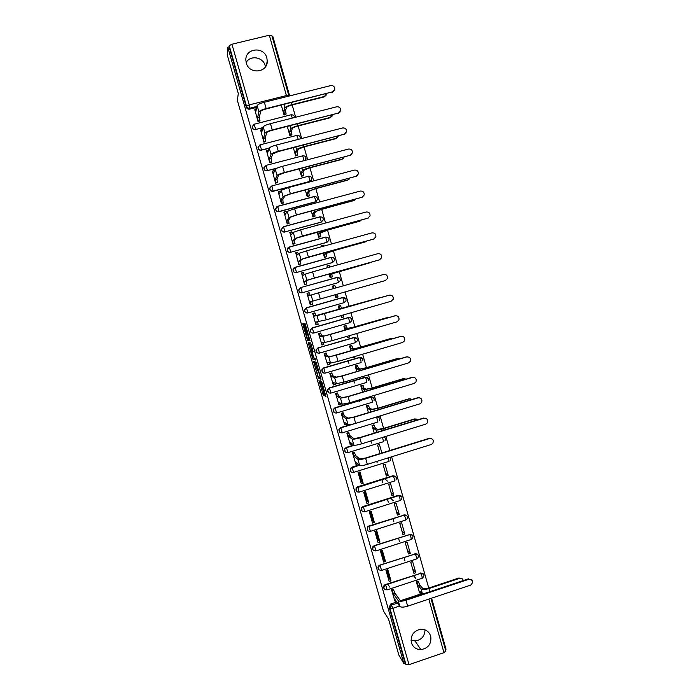 <?xml version="1.0" encoding="UTF-8"?>
<svg xmlns="http://www.w3.org/2000/svg" width="700" height="700" viewBox="0 0 700 700"><rect width="100%" height="100%" fill="white"/><g stroke="black" fill="none" stroke-linecap="round" stroke-linejoin="round"><path stroke-width="1.05" d="M318.885 380.082L323.137 394.905L325.92 396.471L321.65 381.325L322.884 387.511L320.233 380.678L321.142 386.566L318.885 380.082M270.331 186.891L269.701 188.536C269.964 190.593 271.119 191.511 273.158 191.301L309.715 181.624L311.264 180.477M276.71 206.832L275.537 208.924C275.774 210.989 276.929 211.916 278.985 211.706L315.464 201.933L316.855 200.996M411.408 642.731C412.974 647.22 416.132 649.521 420.866 649.653C428.382 648.244 431.664 643.755 430.719 636.16C428.899 631.19 425.329 628.915 420.017 629.344C413.245 631.321 410.375 635.784 411.408 642.731M411.023 640.202L415.056 640.972C421.409 640.036 424.725 636.335 424.996 629.86M246.277 62.974C249.043 74.655 267.627 72.957 267.26 61.11L266.849 57.951C264.075 46.086 245.079 48.064 245.858 60.191L246.277 62.974M265.44 66.832L265.178 65.66C263.13 56.989 250.224 54.828 246.155 62.519M303.931 324.957L303.45 323.741L302.829 323.785L303.047 325.01L307.571 340.489L309.995 340.76L305.095 323.619L304.316 323.671L304.535 324.914L309.085 338.993L307.396 338.739L303.931 324.957M403.918 663.653L398.825 655.008L388.57 619.141L383.434 610.969L237.388 100.441L238.289 93.476L227.246 54.88L227.797 47.215L403.918 663.653L405.151 663.224L405.983 664.615L389.918 608.37L391.632 605.071L397.521 603.102L391.632 605.071L390.863 603.925L396.734 601.974M313.609 361.48L318.325 378.096L321.002 379.26L316.172 362.25L313.609 361.48M312.524 358.12L308.227 342.659L310.616 342.93L311.106 344.19L313.11 351.68L312.104 351.479L312.322 352.678L313.933 357.989L315.088 358.348L315.543 360.045L312.953 359.319L312.524 358.12L313.338 357.875M256.76 107.354L249.699 109.13L249.882 108.168C248.237 108.413 247.109 107.739 246.487 106.172L229.206 45.657L231.928 44.222L269.325 35.21L271.775 35.403M445.375 649.434L446.023 649.215L431.594 598.176M428.724 588.035L391.632 456.811M389.856 450.502L385.866 436.398M383.609 428.391L380.082 415.931M377.895 408.196L374.281 395.404M372.172 387.949L368.463 374.832M366.441 367.649L362.635 354.2M360.684 347.296L356.79 333.506M354.918 326.891L350.928 312.76M349.134 306.425L345.047 291.97M343.306 285.819L339.238 271.408M337.409 264.95L333.41 250.801M331.494 244.02L327.565 230.134M325.561 223.029L321.711 209.414M319.611 201.985L315.84 188.633M313.652 180.889L309.951 167.808M307.668 159.722L304.045 146.912M301.674 138.513L298.13 125.974M295.662 117.232L292.189 104.965M289.634 95.9L272.799 36.365L272.116 36.523M227.797 47.215L229.119 46.891L229.206 45.657M401.214 600.477L421.803 593.626M445.777 650.947L443.966 652.654L409.001 664.659L405.983 664.615M418.197 581.254L416.255 581.525L419.554 592.611M393.488 589.514L391.51 589.715L394.835 600.836M391.029 580.895L387.835 569.695L385.971 570.299L389.165 581.508L391.029 580.895L389.445 578.725L386.951 569.984M415.783 572.731L412.624 561.566L410.769 562.179L413.936 573.344L415.783 572.731L412.773 569.231M385.499 561.47L382.296 550.235L380.424 550.847L383.626 562.074L385.499 561.47L383.95 559.466L381.404 550.524M410.305 553.376L407.137 542.176L405.274 542.78L408.45 553.98L410.305 553.376L407.365 550.148M379.942 541.992L376.74 530.731L374.859 531.335L378.07 542.596L379.942 541.992L378.446 540.155L375.839 531.02M404.81 533.96L401.625 522.742L399.77 523.337L402.946 534.564L404.81 533.96L401.94 531.011M369.311 511.866L370.317 511.63M374.377 522.471L371.166 511.184L369.285 511.779L372.505 523.066L374.377 522.471L372.925 520.8L370.265 511.464M399.297 514.5L396.113 503.256L394.24 503.843L397.434 515.095L399.297 514.5L396.506 511.831M393.225 500.623L390.504 498.129M364.009 493.264L365.015 493.028M368.804 502.889L365.575 491.575L363.694 492.17L366.922 503.484L368.804 502.889L367.395 501.392L364.683 491.855M393.767 494.988L390.574 483.709L388.71 484.304L391.904 495.582L393.767 494.988L391.055 492.608M387.406 481.066L384.536 478.669M358.689 474.617L359.695 474.381M363.204 483.262L359.975 471.923L358.085 472.509L361.322 483.858L363.204 483.262L361.848 481.941L359.074 472.202M388.229 475.431L385.026 464.126L383.154 464.704L386.356 476.017L388.229 475.431L385.595 473.323M354.428 452.463L352.467 452.795L355.88 464.126M381.868 452.97L379.461 444.483L377.589 445.06L379.995 453.548M348.793 432.688L346.832 433.037L350.254 444.395M373.94 424.988L372.006 425.364L374.211 433.134M343.14 412.851L341.18 413.219L344.619 424.602M368.349 405.221L366.415 405.615L368.41 412.659M337.47 392.971L335.519 393.356L338.975 404.766M362.731 385.411L360.806 385.822L362.591 392.131M331.791 373.03L329.84 373.441L333.322 384.877M357.105 365.549L355.18 365.969L356.755 371.551M326.095 353.045L324.144 353.474L327.661 364.936M351.47 345.634L349.536 346.071L350.91 350.91M320.381 333.007L318.439 333.454L322.009 344.925M346.797 336.402L347.463 337.549M345.817 325.666L343.884 326.121L345.047 330.216M314.659 312.909L312.716 313.381L316.015 324.966L315.945 322.053L326.244 319.83L391.125 301.254L393.19 299.32C393.575 296.398 392.315 295.015 389.419 295.155L389.506 295.137M340.918 315.63L341.486 317.66L341.967 317.529M340.148 305.646L338.223 306.119L339.168 309.47M308.945 292.88L306.976 293.256L310.284 304.868L311.29 304.561M335.011 294.805L335.816 297.64L337.724 297.098L335.808 297.596M334.495 285.688L332.535 286.055L333.27 288.654M301.578 272.974L304.544 284.725L306.442 284.095M329.105 273.954L330.129 277.559L332.01 276.938M328.781 265.527L328.317 265.65M327.241 265.834L327.346 267.75M295.715 252.77L298.786 264.521L300.685 263.874M323.181 253.059L324.424 257.425L326.305 256.795M321.422 245.709L321.405 246.794M289.896 232.496L293.011 244.274L294.901 243.6M317.249 232.094L318.701 237.248L320.591 236.591M284.069 212.17L287.219 223.965L289.109 223.274M311.29 211.085L312.97 217.009L314.851 216.344M278.241 191.782L281.409 203.604L283.299 202.895M305.322 190.006L307.221 196.718L309.102 196.035M272.405 171.343L275.59 183.19L277.48 182.464M299.329 168.875L301.455 176.374L303.336 175.683M266.551 150.841L269.754 162.724L271.635 161.971M293.326 147.691L295.68 155.977L297.553 155.269M260.689 130.296L263.9 142.196L265.781 141.426M287.306 126.446L289.887 135.529L291.76 134.803M254.809 109.69L258.037 121.625L259.91 120.829M281.269 105.14L284.078 115.028L285.95 114.284M262.929 127.881L255.657 129.447C253.654 129.649 252.49 128.739 252.175 126.735L254.152 124.154L255.657 129.447L263.007 127.575M269.159 148.339L261.546 150.045C259.525 150.255 258.37 149.345 258.064 147.315L260.033 144.769L261.546 150.045L269.255 148.059M276.246 168.508L267.409 170.59C265.379 170.8 264.224 169.89 263.944 167.851L266.044 165.384L267.409 170.59L277.331 168M323.19 218.732L323.26 219.879L321.195 222.189L284.909 231.91C282.835 232.129 281.689 231.193 281.47 229.101L283.553 226.774L284.909 231.91L321.361 222.023L319.891 216.825L283.465 226.678M287.963 247.809L287.166 249.524L289.354 247.126L325.789 237.151C327.985 237.055 329.044 238.061 328.974 240.17L326.909 242.384L290.71 252.245C288.619 252.455 287.473 251.51 287.289 249.401L289.354 247.126L290.71 252.245L327.092 242.252L325.623 237.072L289.257 247.021M294.096 267.785L292.959 269.736L295.146 267.426L331.494 257.355C333.716 257.259 334.775 258.274 334.67 260.4L332.605 262.535L296.502 272.519C294.376 272.738 293.239 271.775 293.081 269.64L295.146 267.426L296.502 272.519L332.797 262.43L331.336 257.267L295.041 267.321M337.033 277.401L337.19 277.498C339.447 277.41 340.498 278.442 340.34 280.595L338.293 282.634L302.269 292.749C300.125 292.967 298.996 291.988 298.874 289.826L300.79 287.56L337.033 277.401L339.929 278.46M307.703 312.988C305.611 313.084 304.553 312.078 304.5 309.986L306.408 307.781L342.51 297.544M312.909 333.139C311.071 332.911 310.188 331.879 310.249 330.024L312.148 327.889L348.381 317.529C349.965 317.24 351.05 317.852 351.645 319.366M318.159 353.141C316.566 352.695 315.84 351.654 315.989 349.991L317.87 347.935L353.815 337.496L357.009 338.695M323.479 373.03L321.72 369.906L323.575 367.938L359.45 357.402L362.67 358.654M328.877 392.858L327.442 389.76L329.271 387.879L365.059 377.248L368.305 378.56M334.329 412.624L333.156 409.553L334.95 407.776L370.668 397.049L373.922 398.405M339.824 432.346L338.87 429.266L340.611 427.613L350.63 424.576M345.336 452.043L344.575 448.927L346.264 447.405L353.85 445.078C354.891 445.454 357.438 445.051 361.515 443.87L425.539 424.217L427.184 423.001C428.269 419.808 427.158 418.206 423.859 418.224L425.652 418.224M350.875 471.686L350.289 468.51L351.899 467.145L359.074 464.923M356.422 491.304L356.011 488.023L357.516 486.832L392.928 475.738L396.244 477.269M361.961 510.877L361.743 507.474L363.125 506.476L398.457 495.285L401.783 496.851M367.509 530.407L367.5 526.855L368.707 526.059L404.259 515.051C405.808 514.719 406.866 515.288 407.444 516.758M373.047 549.894C372.12 548.625 372.207 547.383 373.293 546.175L409.771 534.52C411.311 534.188 412.37 534.747 412.947 536.218M378.578 569.336C377.632 567.928 377.816 566.624 379.12 565.451L415.266 553.945C416.806 553.604 417.865 554.164 418.434 555.625M384.099 588.744C383.136 587.16 383.425 585.812 384.983 584.692L420.744 573.317C422.284 572.976 423.334 573.536 423.911 574.989M348.197 360.815L348.967 363.554M353.841 380.721L354.489 383.005M359.476 400.584L359.844 401.87M370.939 440.983L371.534 443.082M376.74 461.431L377.134 462.831M381.868 479.5L382.725 482.536M387.433 499.109L388.299 502.18M392.98 518.656L393.864 521.78M398.51 538.16L399.411 541.327M404.031 557.62L404.941 560.831M252.245 126.175L252.114 127.041C252.429 129.054 253.584 129.955 255.588 129.754M258.204 146.562L257.994 147.595C258.291 149.616 259.446 150.526 261.459 150.325M264.206 166.81L263.856 168.096C264.136 170.135 265.291 171.045 267.312 170.835M323.26 219.879C323.295 217.796 322.227 216.799 320.066 216.904L283.553 226.774L281.356 229.25C281.575 231.341 282.721 232.277 284.795 232.059M287.166 249.524C287.35 251.632 288.496 252.578 290.588 252.359M292.959 269.736C293.116 271.871 294.245 272.825 296.363 272.606M300.317 287.744L298.734 289.887C298.856 292.049 299.985 293.02 302.129 292.801M349.974 317.686L348.171 317.546M361.62 357.735L359.45 357.402M367.377 377.676L365.059 377.248M373.091 397.565L370.668 397.049M378.77 417.401L377.457 416.727M395.369 476.254L392.928 475.738M400.995 495.88L398.457 495.285M406.586 515.454L403.97 514.78M412.151 534.975L409.474 534.222M417.69 554.435L414.96 553.621M423.211 573.834L420.429 572.959M229.119 46.891L246.321 107.135C246.943 108.701 248.062 109.366 249.699 109.13M405.151 663.224L389.156 607.215L390.863 603.925M322.009 386.68L324.363 394.546L325.719 395.308M319.261 377.02L320.854 378.306M314.93 361.856L317.24 369.976M317.704 375.637L318.045 376.521L320.338 377.466L320.197 376.644L318.238 370.895L316.549 370.178L317.704 375.637M317.73 369.836L318.5 370.072M313.854 357.822L311.902 351.312M311.832 351.059L309.671 343.499L308.438 343.849M309.496 342.808L309.671 343.499M315.429 359.319L313.005 359.363M312.287 350.928L311.08 351.277L312.821 357.648L313.512 357.919M312.13 352.634L311.08 351.277M313.005 351.216L311.64 351.391M312.314 350.919L312.882 351.024M313.775 357.849L314.23 359.004M305.209 324.73L304.841 323.636M308.368 338.931L308.849 340.183L309.96 340.279M463.295 580.554C462.709 578.699 461.457 577.964 459.55 578.366L462.227 578.812M419.309 592.296L420.114 593.294L419.93 591.325L422.284 594.221M417.953 580.956L419.912 585.069L418.303 585.602L421.033 588.901C422.31 589.855 424.926 589.75 428.89 588.569L459.55 578.366M418.303 585.602L416.351 581.49M413.525 575.697L415.87 578.489M459.104 577.929L428.496 588.114C425.565 588.98 423.623 589.067 422.669 588.359L419.912 585.069M394.564 600.451L395.325 601.545L395.071 599.594L399.822 606.41C401.03 607.451 403.646 607.372 407.671 606.174L470.68 585.113C473.725 581.875 473.139 579.933 468.921 579.276L471.581 579.688M393.225 589.146L395.054 593.311L393.435 593.854L398.142 600.521C399.35 601.536 401.966 601.449 405.991 600.259L468.921 579.276M468.457 578.83L405.632 599.769C402.649 600.653 400.706 600.722 399.805 599.97L395.054 593.311M393.435 593.854L392.166 590.468L393.785 589.925L392.175 590.476M387.721 584.211L389.786 587.108M391.606 589.68L392.166 590.468M417.812 419.79L414.523 418.941L416.727 419.125M373.704 424.848L375.48 428.146L373.844 428.654L376.023 429.931C377.125 430.229 379.68 429.8 383.679 428.645L414.89 419.099M373.844 428.654L372.076 425.346M414.523 418.941L383.364 428.461L377.676 429.424L375.48 428.146M411.967 399.481L408.879 398.834L410.865 398.921M368.095 405.108L369.863 408.31L368.217 408.8L370.326 409.824L377.965 408.415L409.238 398.956M368.217 408.8L366.467 405.606M408.879 398.834L377.659 408.275L371.989 409.316L369.863 408.31M406.079 379.12L403.226 378.674L404.959 378.674M362.477 385.324L364.227 388.412L362.582 388.902L364.621 389.664L372.234 388.124L403.576 378.761M362.582 388.902L360.841 385.814M403.226 378.674L371.936 388.027L366.284 389.165L364.227 388.412M400.137 358.724L397.556 358.453L399 358.391M356.834 365.488L357.516 365.715L358.575 368.463L356.93 368.953L358.89 369.451L366.485 367.789L397.898 358.505M356.93 368.953L355.871 366.205L355.189 365.969M397.556 358.453L366.196 367.727L360.561 368.953L358.575 368.463M394.135 338.284L391.869 338.188L360.447 347.366L354.83 348.696L352.914 348.46L351.26 348.941L353.15 349.178L392.201 338.205M352.756 357.429L353.395 356.904M351.26 348.941L350.219 346.246L349.545 346.08M351.155 345.599L351.873 345.765L352.914 348.46M355.049 356.422L354.961 357.053L353.369 357.516M388.027 317.8L386.951 317.748M347.121 337.531L347.655 337.558L347.602 336.166M345.398 325.684L346.211 325.762L347.235 328.414L345.581 328.886L347.401 328.86L386.496 317.844M345.581 328.886L344.558 326.235L343.892 326.156M386.172 317.861L354.672 326.961L347.235 328.414M349.256 335.694L349.309 337.076L347.69 337.549M381.754 297.316L380.87 297.404M341.469 317.572L341.985 317.52L341.749 315.394M339.273 305.812L340.541 305.699L341.547 308.306L339.885 308.779L341.635 308.49L380.774 297.43M339.885 308.779L338.879 306.171L338.231 306.171M380.459 297.491L341.547 308.306M343.411 314.912L343.639 317.047L342.002 317.52M337.558 294.088L337.951 296.966L336.297 297.439L335.86 294.569M335.799 297.57L336.297 297.439M334.119 288.409L333.191 286.055L332.553 286.134M333.043 285.959L334.854 285.591L335.781 287.945M371.184 262.43L330.137 274.365L372.033 261.957M331.8 273.901L332.246 276.841L330.592 277.305L330.137 274.365M330.111 277.515L330.592 277.305M328.178 267.514L327.486 265.886L326.865 266.044M327.346 265.79L328.991 265.326L329.849 267.05M331.441 277.191L332.246 276.841M365.75 241.727L333.165 250.871L324.398 254.118L333.392 250.723L365.207 241.938L366.642 241.062M326.069 253.654L326.533 256.655L324.87 257.119L324.398 254.118M324.415 257.399L324.87 257.119M322.201 246.575L321.755 245.656L321.16 245.901M320.101 260.514L320.793 260.243M321.632 245.56L323.269 245.114L323.873 246.111M325.99 256.996L326.533 256.655M360.264 220.955L327.329 230.204L318.649 233.809L320.119 232.523L327.547 230.02L359.433 221.322L361.113 220.141M320.32 233.354L320.801 236.416L319.13 236.871L318.649 233.809M316.146 225.584L315.438 225.706M315.91 225.286L317.826 225.129M320.355 236.793L320.801 236.416M354.716 200.104L321.466 209.475L315.98 211.435L314.554 213.001L312.882 213.456L314.283 211.89L321.676 209.256L353.631 200.646L355.495 199.185M314.554 213.001L315.053 216.125L313.381 216.58L312.882 213.456M349.116 179.2L347.567 180.197L315.595 188.702L310.126 190.75L308.779 192.596L307.099 193.043L308.42 191.205L315.796 188.44L347.821 179.926L349.825 178.185M308.779 192.596L309.295 195.781L307.624 196.227L307.099 193.043M307.265 196.709L307.624 196.227M308.936 196.263L309.295 195.781M343.464 158.244L341.749 159.46L309.706 167.869L304.255 170.013L302.986 172.13L301.297 172.576L302.549 170.468C303.354 169.671 305.804 168.7 309.89 167.571L341.994 159.145L344.102 157.133M302.986 172.13L303.52 175.385L301.84 175.831L301.297 172.576M301.516 176.356L301.84 175.831M303.188 175.919L303.52 175.385M355.635 463.907L356.239 464.45L355.871 462.088L359.66 465.439C360.71 465.894 363.274 465.535 367.342 464.354L431.217 444.517L432.749 443.459C434.009 440.213 432.941 438.567 429.546 438.541L431.515 438.602M354.191 452.27L355.845 455.726L354.2 456.242L357.954 459.445C358.995 459.874 361.55 459.498 365.627 458.316L429.546 438.541M429.144 438.349L365.339 458.089L359.642 458.92L355.845 455.726M357.971 463.942L356.335 464.424M354.2 456.242L353.027 453.171L354.672 452.664M352.555 452.769L353.027 453.171M350.017 444.203L350.604 444.666L350.21 442.234L353.868 445.086L352.152 439.075C353.168 439.416 355.723 439.005 359.791 437.824L423.859 418.224M348.547 432.512L350.192 435.873L348.539 436.371L352.152 439.075M423.465 418.058L359.52 437.631L353.841 438.559L350.192 435.873M352.345 443.896L350.683 444.64M348.539 436.371L347.375 433.352L349.02 432.854M346.911 433.011L347.375 433.352M344.382 424.445L344.942 424.821L344.54 422.336L348.049 424.681C349.055 424.961 351.592 424.515 355.679 423.334L419.842 403.856L421.592 402.509C422.52 399.35 421.374 397.801 418.154 397.845L419.738 397.801M342.895 412.703L344.514 415.957L342.86 416.456L346.334 418.652L353.955 417.27L418.154 397.845M417.777 397.723L353.684 417.113L348.031 418.136L344.514 415.957M346.649 423.745L346.596 424.322L345.012 424.804M342.86 416.456L341.714 413.481L343.359 412.983M341.25 413.201L341.714 413.481M338.73 404.635L339.273 404.933L338.852 402.386L342.221 404.215L349.825 402.745L414.129 383.442L415.957 381.964C416.754 378.858 415.581 377.344 412.44 377.414L413.779 377.326M337.225 392.849L338.826 395.999L337.164 396.489L340.498 398.178L348.092 396.664L412.44 377.414M412.072 377.335L347.83 396.55L342.195 397.67L338.826 395.999M340.909 403.506L340.926 404.442L339.334 404.915M337.164 396.489L336.035 393.566L336.516 393.54M335.571 393.339L337.689 393.067M333.069 384.773L333.585 384.991L333.148 382.375L336.376 383.705L343.954 382.104L408.398 362.976L410.305 361.375C410.979 358.312 409.78 356.834 406.709 356.939L407.776 356.816M331.529 372.942L333.121 375.979L331.459 376.469L334.644 377.641L342.213 376.005L406.709 356.939M406.35 356.886L341.967 375.926L336.35 377.134L333.121 375.979M335.151 383.197L335.239 384.501L333.637 384.974M331.459 376.469L330.339 373.59L331.993 373.1M329.875 373.433L330.339 373.59M327.39 364.858L327.889 364.998L327.425 362.32L330.514 363.125L338.065 361.401L402.658 342.457L404.626 340.734C405.186 337.724 403.97 336.28 400.96 336.394L401.721 336.28M325.806 352.993L327.408 355.915L325.736 356.396L328.781 357.053L400.96 336.394M400.61 336.385L336.088 355.241L330.488 356.554L327.408 355.915M329.359 362.828L329.543 364.507L327.924 364.989M325.736 356.396L324.625 353.561L326.287 353.08M324.144 353.474L324.625 353.561M321.703 344.89L322.166 344.951L321.694 342.213L324.634 342.501L332.159 340.646L396.9 321.877L398.912 320.049C399.385 317.091 398.142 315.674 395.203 315.805L395.631 315.709M320.014 332.999L320.688 333.113L321.668 335.79L319.996 336.271L322.901 336.411L395.203 315.805M394.861 315.831L330.19 334.512L324.608 335.912L321.668 335.79M323.549 342.396L323.829 344.47L322.192 344.942M319.996 336.271L318.902 333.489L320.565 333.007M318.447 333.48L318.902 333.489M313.924 313.031L314.956 312.988L315.919 315.613L314.248 316.094L317.004 315.709L389.419 295.155M389.095 295.225L315.919 315.613M317.713 321.904L318.106 324.371L315.989 324.87M314.248 316.094L313.162 313.355L314.834 312.882M312.725 313.434L313.162 313.355M385.341 280.56L387.433 278.547C387.748 275.66 386.479 274.304 383.626 274.453L318.553 292.801L320.303 298.961L385.341 280.56L311.859 301.359L312.366 304.22L310.695 304.692L310.179 301.831L320.303 298.961M311.859 301.359L310.179 301.831M318.553 292.801L308.481 295.864L307.405 293.178L309.085 292.705L310.126 295.286M379.531 259.822L381.666 257.723C381.902 254.879 380.625 253.531 377.825 253.689L312.594 271.854L314.352 278.04L379.531 259.822L308.63 279.799L306.084 281.094L306.609 284.016L305.961 284.322M379.724 259.761L379.225 259.954M306.084 281.094L304.404 281.566L306.915 280.28L314.352 278.04M304.535 284.681L304.404 281.566M301.656 272.93L303.319 272.475L304.255 274.671M301.254 273.175L301.77 273.035L302.697 275.581L305.165 274.137L312.594 271.854M373.713 239.024L375.874 236.845C376.049 234.036 374.762 232.715 371.998 232.881L306.626 250.854L308.385 257.058L373.713 239.024L302.697 258.956L300.291 260.776L300.834 263.769L300.405 264.075M374.229 238.831L373.415 239.19M300.291 260.776L298.611 261.24L300.974 259.429L308.385 257.058M298.777 264.504L298.611 261.24M301.009 265.729L300.195 266.026M295.881 252.639L297.535 252.184L298.358 254.004M295.488 252.971L295.995 252.744L296.896 255.237L299.215 253.277L306.626 250.854M367.876 218.164L370.055 215.915C370.186 213.141 368.882 211.838 366.152 212.004L300.641 229.801L302.409 236.014L367.876 218.164L296.739 238.053L294.49 240.406L294.7 243.81M368.681 217.822L367.588 218.374M294.49 240.406L292.801 240.87L295.015 238.525L302.409 236.014M293.02 244.265L292.801 240.87M290.098 232.295L291.743 231.849L292.442 233.284M289.713 232.715L290.194 232.391L291.086 234.85L293.256 232.348L300.641 229.801M362.031 197.251L364.227 194.941C364.306 192.194 362.994 190.907 360.299 191.074L294.63 208.688L296.406 214.918L362.031 197.251L296.24 215.127L290.771 217.096L288.671 219.984L288.942 223.501M363.081 196.735L361.743 197.505M288.671 219.984L286.974 220.439L289.039 217.56L296.406 214.918M287.262 223.947L286.974 220.439M284.296 211.899L285.924 211.461L286.501 212.529M283.92 212.406L284.384 211.986L285.259 214.401L287.28 211.365L294.63 208.688M356.16 176.286L358.382 173.906C358.418 171.194 357.096 169.916 354.428 170.091L288.61 187.513L290.386 193.76L356.16 176.286L290.238 194.014L284.786 196.079L282.835 199.5L283.159 203.14M357.429 175.595L355.889 176.575M282.835 199.5L281.137 199.955L283.054 196.543L290.386 193.76M281.479 203.586L281.137 199.955M278.477 191.441L280.096 191.013L280.551 191.73M278.119 192.036L278.556 191.529L279.414 193.9L281.286 190.33L288.61 187.513M350.28 155.26L352.511 152.827C352.502 150.141 351.181 148.881 348.539 149.056L282.572 166.285L284.358 172.55L350.28 155.26L284.217 172.839L278.784 175L276.981 178.964L277.349 182.726M351.724 154.403L350.017 155.584M276.981 178.964L275.284 179.41L277.043 175.464C277.76 174.668 280.192 173.696 284.358 172.55M275.669 183.173L275.284 179.41M272.291 171.623L272.711 171.019L273.551 173.346L275.275 169.234C275.975 168.42 278.408 167.431 282.572 166.285M337.767 137.244L335.912 138.661L303.8 146.982L298.366 149.222L297.176 151.611L295.488 152.058L296.66 149.669C297.447 148.776 299.88 147.77 303.975 146.641L336.149 138.303L338.336 136.045M297.176 151.611L297.727 154.936L296.047 155.374L295.488 152.058M295.75 155.96L296.047 155.374M297.421 155.523L297.727 154.936M344.382 134.181L346.631 131.696C346.588 129.028 345.257 127.776 342.632 127.951L276.517 144.996L278.311 151.279L344.382 134.181L278.18 151.611L272.773 153.869L271.11 158.375L271.53 162.26M345.975 133.157L344.129 134.54M271.11 158.375L269.412 158.821L271.023 154.324C271.714 153.44 274.137 152.425 278.311 151.279M269.841 162.697L269.412 158.821M266.455 151.148L266.849 150.447L267.68 152.74L269.246 148.076C269.929 147.175 272.352 146.143 276.517 144.996M332.027 116.2L330.067 117.801L297.885 126.035C294.84 126.866 293.037 127.654 292.469 128.38L291.349 131.049L289.66 131.477L290.754 128.817C291.515 127.837 293.947 126.788 298.051 125.659L330.286 117.416L332.535 114.896M291.349 131.049L291.918 134.426L290.238 134.864L289.66 131.477M289.957 135.511L290.238 134.864M291.637 135.074L291.918 134.426M338.467 113.041L340.725 110.504C340.646 107.861 339.308 106.627 336.717 106.794L270.454 123.646L272.239 129.946L338.467 113.041L272.125 130.322C269.027 131.171 267.234 131.959 266.735 132.685L265.23 137.734L265.685 141.741M340.183 111.869L338.223 113.444M265.23 137.734L263.524 138.171L264.985 133.131C265.65 132.16 268.065 131.093 272.239 129.946M263.996 142.179L263.524 138.171M260.601 130.62L260.977 129.815L261.783 132.072L263.2 126.866C263.856 125.869 266.271 124.793 270.454 123.646M326.244 95.112L324.205 96.897L291.944 105.035C288.899 105.866 287.105 106.68 286.554 107.468L285.512 110.425L283.815 110.845L284.83 107.905C285.574 106.837 287.989 105.744 292.101 104.615L324.415 96.469L326.69 93.704M285.512 110.425L286.099 113.872L284.41 114.301L283.815 110.845M284.156 115.001L284.41 114.301M285.845 114.572L286.099 113.872M332.535 91.849L334.81 89.259C334.696 86.642 333.358 85.418 330.785 85.584L264.364 102.244L266.158 108.561L332.535 91.849L266.053 108.973C262.955 109.821 261.161 110.644 260.689 111.44L259.332 117.04L259.831 121.17M334.346 90.536L332.299 92.286M259.332 117.04L257.626 117.469L258.93 111.877C259.569 110.81 261.975 109.707 266.158 108.561M258.134 121.599L257.626 117.469M254.739 110.04L255.08 109.139L255.876 111.353L257.145 105.604C257.775 104.501 260.181 103.381 264.364 102.244M294.368 116.769L294.473 117.539C294.271 115.605 293.186 114.695 291.217 114.817L292.32 118.081M300.16 137.27L300.116 138.915M305.944 157.719L305.252 160.361M311.71 178.106L311.789 179.165L309.873 181.396L273.254 191.082C271.215 191.301 270.06 190.374 269.797 188.326L271.898 185.903L273.158 191.301M309.715 181.624L309.418 178.369L308.394 176.173M317.459 198.441L317.537 199.544L315.63 201.74L279.09 211.523C277.034 211.741 275.879 210.814 275.642 208.74L277.734 206.369L278.985 211.706M315.464 201.933L315.184 198.765L314.151 196.525L277.655 206.273M342.711 297.491L342.869 297.588C345.161 297.509 346.203 298.55 346.001 300.738L344.172 302.636L308.035 312.918C305.856 313.136 304.727 312.148 304.649 309.951L306.556 307.746L342.711 297.491L345.642 298.602M312.148 327.889L348.521 317.625C350.866 317.546 351.899 318.623 351.645 320.836L349.86 322.648M317.87 347.935L354.174 337.61C356.554 337.54 357.586 338.634 357.262 340.882L355.521 342.615M256.97 106.391L249.882 108.168L249.244 104.877L286.396 95.567L269.325 35.21M231.928 44.222L249.244 104.877L246.487 106.172L246.321 107.135M390.933 603.907L392.91 608.291L409.001 664.659M399.578 606.06L392.91 608.291L389.918 608.37L389.156 607.215M443.966 652.654L428.82 599.104M300.79 287.56L337.19 277.498L338.494 282.564L302.269 292.749L300.921 287.665L298.734 289.887M306.408 307.781L308.035 312.918M310.249 330.024L312.419 327.994L348.521 317.625L349.834 322.656L313.793 333.034C311.57 333.252 310.441 332.246 310.406 330.015L312.305 327.88L313.775 333.034M315.989 349.991L318.141 348.075L319.498 353.106C317.257 353.316 316.146 352.293 316.155 350.026L318.036 347.961L354.174 337.61L355.486 342.624L319.533 353.098M323.575 367.938L359.678 357.438L360.815 360.071L361.121 362.547L325.255 373.109M329.271 387.879L365.295 377.317L366.45 379.995L366.739 382.41L330.96 393.067M334.95 407.776L370.904 397.145L372.067 399.875L372.348 402.229L336.656 412.974M340.611 427.613L352.809 424.121M376.582 416.99L377.939 421.986L342.335 432.828M346.264 447.405L354.2 445.209M382.55 437.412L383.512 441.7L347.996 452.629M351.899 467.145L359.301 465.124M388.404 457.809L389.078 461.361L353.649 472.377M357.516 486.832L393.199 475.948L394.415 478.861L394.625 480.979L359.284 492.082M363.125 506.476L398.738 495.521L399.963 498.479L400.155 500.535L364.901 511.735M368.707 526.059L404.259 515.051L405.501 518.053L405.676 520.048L370.51 531.335M374.29 545.597L409.771 534.52L411.023 537.574L411.18 539.508L376.101 550.883M379.846 565.084L415.266 553.945L416.526 557.043L416.675 558.915L381.675 570.378M385.402 584.517L385.665 584.894L420.744 573.317L422.021 576.459L422.152 578.279L387.231 589.829M387.082 589.872C383.618 589.496 383.005 587.895 385.245 585.069L385.674 584.911L387.082 589.872M381.535 570.421C378.236 570.185 377.519 568.645 379.374 565.801L380.126 565.46L381.535 570.421M375.97 550.926C372.838 550.804 372.024 549.325 373.537 546.499L374.57 545.956L375.97 550.926M370.387 531.37C367.404 531.344 366.529 529.935 367.745 527.144L368.996 526.409L370.387 531.37M364.787 511.77C361.953 511.805 361.007 510.466 361.97 507.736L363.405 506.8L364.787 511.77M359.179 492.117C356.457 492.205 355.477 490.919 356.23 488.259L357.796 487.148L359.179 492.117M353.553 472.412C350.936 472.535 349.921 471.301 350.499 468.711L352.109 467.346L353.553 472.412M390.416 457.188L390.688 457.634M347.918 452.655C345.389 452.812 344.339 451.623 344.776 449.102L346.465 447.58L347.918 452.655M384.178 436.914L385.114 437.946M342.265 432.845C339.806 433.02 338.739 431.882 339.062 429.415L340.812 427.761L342.265 432.845M377.16 416.815L379.531 418.197M336.595 412.991C334.206 413.175 333.121 412.072 333.349 409.666L335.142 407.89L336.595 412.991M330.908 393.076C328.58 393.277 327.486 392.201 327.626 389.848L329.455 387.966L330.908 393.076M325.211 373.118C322.928 373.328 321.825 372.277 321.895 369.967L323.75 367.99L325.211 373.118M331.363 257.259L334.189 258.265M291.174 114.765L292.959 115.036M304.5 309.986L306.679 307.86L342.869 297.588L344.172 302.636M302.619 155.768L304.15 160.65M296.835 135.31L298.27 139.388M291.034 114.8L254.293 124.189L252.114 127.041M288.776 95.567L288.873 96.093L288.776 95.567M271.757 35.262L288.776 95.454L286.396 95.567L286.668 96.644M322.21 386.619L321.562 386.811M323.444 387.345L322.954 387.494M324.398 394.59L323.181 394.957M323.908 393.304L322.683 393.671M319.594 377.781L318.369 378.14M318.483 376.705L317.887 376.88M315.044 362.285L313.819 362.644M318.649 370.571L318.089 370.738M317.783 369.819L316.549 370.178M313.084 351.199L312.104 351.479M305.165 324.599L304.5 324.791M309.584 338.852L309.111 338.984M307.685 332.229L307.195 332.377M307.659 332.124L306.801 332.369M307.291 330.855L306.32 331.135M305.515 324.634L304.535 324.914M308.849 340.183L307.615 340.533M308.368 338.957L307.142 339.316M303.87 324.774L303.047 325.01M422.52 594.142L421.033 588.901M421.225 592.926L420.315 593.224M418.591 581.718L416.981 582.251L418.6 581.726M419.86 584.885L418.25 585.419M429.774 591.719L428.89 588.569M398.142 600.521L399.822 606.41M395.491 601.492L396.226 601.247M393.382 593.661L395.001 593.128M405.991 600.259L407.671 606.174M376.714 432.364L376.023 429.931M374.255 425.162L372.619 425.661M375.428 427.963L373.791 428.461M384.099 430.106L383.679 428.645M370.912 411.898L370.326 409.824M368.646 405.361L367.01 405.86M369.81 408.118L368.165 408.608M378.315 409.658L377.965 408.415M365.102 391.379L364.621 389.664M363.029 385.516L361.384 386.006M364.175 388.22L362.53 388.71M372.523 389.165L372.234 388.124M359.275 370.808L358.89 369.451M357.394 365.61L355.749 366.1M358.523 368.27L356.877 368.76M366.713 368.602L366.485 367.789M353.439 350.175L353.15 349.178M351.741 345.66L350.088 346.141M352.861 348.267L351.207 348.749M360.885 347.996L360.719 347.401M347.576 329.49L347.401 328.86M346.071 325.658L344.426 326.13M347.183 328.221L345.529 328.694M340.392 305.602L338.739 306.075M341.486 308.114L339.832 308.586M337.575 294.289L335.912 294.761M331.861 274.094L330.19 274.566M326.121 253.855L324.459 254.31M325.946 253.102L325.736 252.35M333.392 250.723L333.27 250.267M320.373 233.546L318.701 234.01M320.119 232.523L319.804 231.402M327.547 230.02L327.355 229.338M314.615 213.194L312.935 213.649M314.283 211.89L313.854 210.394M321.676 209.256L321.422 208.355M308.831 192.789L307.151 193.235M308.42 191.205L307.886 189.324M315.796 188.44L315.473 187.311M303.039 172.331L301.359 172.769M302.549 170.468L301.91 168.201M309.89 167.571L309.505 166.206M357.954 459.445L359.66 465.439M354.148 456.05L355.793 455.543M365.627 458.316L367.342 464.354M348.486 436.179L350.131 435.68M359.791 437.824L361.515 443.87M346.334 418.652L348.049 424.681M342.808 416.264L344.461 415.765M353.955 417.27L355.679 423.334M340.498 398.178L342.221 404.215M337.111 396.296L338.774 395.806M348.092 396.664L349.825 402.745M334.644 377.641L336.376 383.705M331.406 376.276L333.069 375.786M342.213 376.005L343.954 382.104M328.781 357.053L330.514 363.125M325.684 356.204L327.346 355.714M336.324 355.285L338.065 361.401M321.746 342.405L322.236 342.265M322.901 336.411L324.634 342.501M319.944 336.079L321.615 335.598M330.418 334.512L332.159 340.646M315.998 322.245L316.977 321.965M317.004 315.709L318.745 321.816M314.195 315.901L315.866 315.42M324.494 313.688L326.244 319.83M310.24 302.024L311.911 301.551M311.089 294.954L312.839 301.079M308.429 295.671L310.1 295.199M304.456 281.759L306.136 281.286M305.165 274.137L306.915 280.28M304.929 284.489L306.609 284.016M302.645 275.38L303.389 275.17M298.664 261.441L300.352 260.969M299.215 253.277L300.974 259.429M299.154 264.233L300.834 263.769M292.854 241.062L294.543 240.599M293.256 232.348L295.015 238.525M293.37 243.915L295.05 243.46M287.035 220.631L288.724 220.176M287.28 211.365L289.039 217.56M287.56 223.554L289.24 223.099M281.19 200.148L282.887 199.701M281.286 190.33L283.054 196.543M281.741 203.131L283.43 202.685M275.336 179.611L277.034 179.165M275.275 169.234L277.043 175.464M275.896 182.656L277.594 182.21M297.229 151.812L295.54 152.25M296.66 149.669L295.908 147.018M303.975 146.641L303.529 145.049M269.465 159.023L271.171 158.576M269.246 148.076L271.023 154.324M270.051 162.129L271.74 161.691M291.41 131.241L289.713 131.679M290.754 128.817L289.896 125.781M298.051 125.659L297.535 123.83M263.585 138.373L265.283 137.935M263.2 126.866L264.985 133.131M264.18 141.549L265.877 141.111M285.565 110.618L283.868 111.046M284.83 107.905L283.868 104.484M292.101 104.615L291.515 102.559M257.679 117.67L259.385 117.241M257.145 105.604L258.93 111.877M258.3 120.916L259.998 120.479M415.056 640.972L420.866 649.653M266.359 65.205L267.26 61.11M384.983 584.692L385.245 585.069L420.761 573.335C424.34 573.974 424.891 575.584 422.406 578.174M379.12 565.451L415.293 553.98C418.731 554.47 419.361 556.045 417.191 558.679M373.293 546.175L409.806 534.564C413.105 534.949 413.814 536.462 411.933 539.122M367.5 526.855L404.311 515.104C407.47 515.384 408.249 516.845 406.639 519.496M361.743 507.474L398.799 495.591C401.835 495.793 402.666 497.201 401.293 499.817M356.011 488.023L393.269 476.026C396.191 476.157 397.066 477.514 395.902 480.095M350.289 468.51L359.389 465.202M344.575 448.927L346.544 447.676L354.48 445.235M338.87 429.266L340.891 427.858L376.6 417.016C379.243 417.025 380.214 418.25 379.514 420.674M333.156 409.553L335.23 407.995L371.017 397.241C373.581 397.233 374.57 398.414 373.993 400.794M327.442 389.76L329.551 388.071L365.418 377.422C367.911 377.379 368.918 378.534 368.436 380.861M321.72 369.906L323.855 368.095L359.8 357.543C362.241 357.49 363.256 358.61 362.863 360.894M275.537 208.924L277.734 206.369L314.326 196.595C316.47 196.49 317.537 197.479 317.537 199.544M269.701 188.536L271.898 185.903L308.578 176.234C310.695 176.129 311.762 177.109 311.789 179.165M263.856 168.096L266.044 165.384L302.803 155.811C304.902 155.715 305.979 156.686 306.031 158.734M257.994 147.595L260.181 144.812L297.019 135.345C299.101 135.24 300.178 136.211 300.256 138.25M390.477 460.329L390.381 457.196M385.009 440.527C385.779 439.058 385.464 437.868 384.064 436.949M445.856 651.122L430.955 598.395M324.363 394.546L323.137 394.905M319.55 377.738L318.325 378.096M318.701 370.755L318.238 370.895M312.935 351.076L311.692 351.435M314.186 358.96L312.953 359.319M307.641 332.062L306.749 332.316M308.796 340.13L307.571 340.489M374.351 425.25L372.715 425.749M368.751 405.457L367.115 405.956M363.142 385.613L361.498 386.102M357.516 365.715L355.871 366.205M351.873 345.765L350.219 346.246M346.211 325.762L344.558 326.235M340.541 305.699L338.879 306.171M334.854 285.591L333.191 286.055M329.149 265.422L327.486 265.886M323.426 245.201L321.755 245.656M317.695 224.928L316.024 225.382M353.098 453.259L354.743 452.751M347.463 433.449L349.108 432.95M341.801 413.586L343.455 413.088M336.131 393.671L337.785 393.172M330.444 373.695L332.098 373.205M324.739 353.675L326.401 353.185M319.016 333.594L320.688 333.113M313.285 313.46L314.956 312.988M307.536 293.274L309.207 292.81M301.77 273.035L303.45 272.571M295.995 252.744L297.675 252.28M290.194 232.391L291.882 231.936M284.384 211.986L286.072 211.54M278.556 191.529L280.245 191.082M272.711 171.019L274.409 170.572M266.849 150.447L268.555 150.001M260.977 129.815L262.509 129.43M255.08 109.139L256.445 108.797"/></g></svg>
